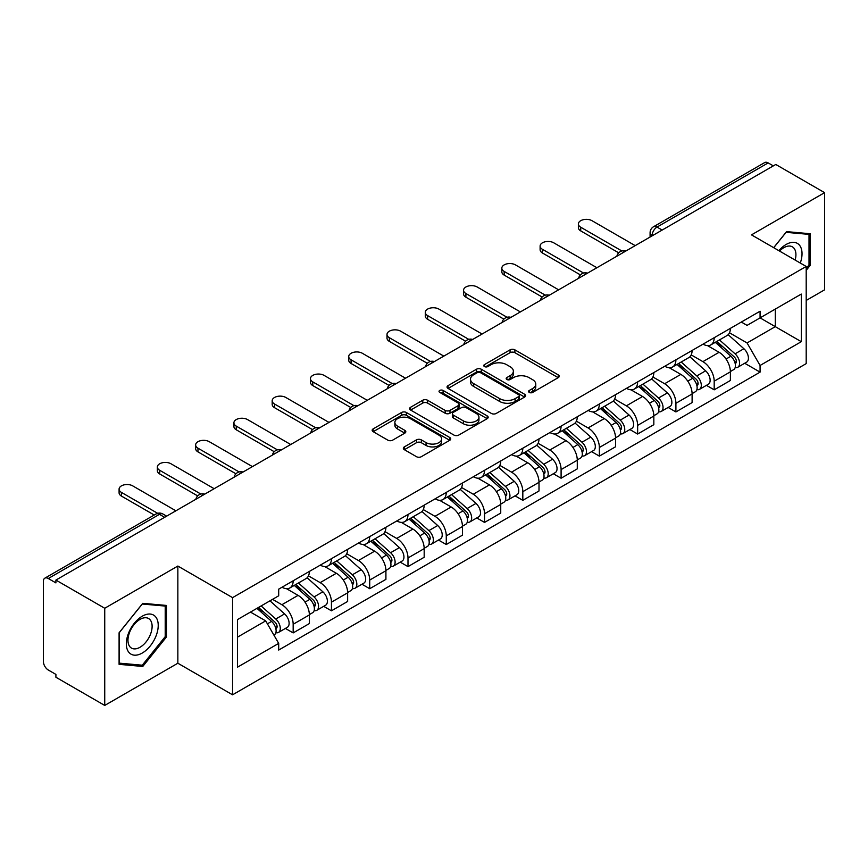 <?xml version="1.0" encoding="UTF-8"?>
<svg xmlns="http://www.w3.org/2000/svg" width="868" height="868" viewBox="0 0 868 868"><rect width="100%" height="100%" fill="white"/><g stroke="black" fill="none" stroke-linecap="round" stroke-linejoin="round"><path stroke-width="1.3" d="M529.263 392.423A2.387 1.378 0 0 0 532.637 392.423L558.222 377.656A3.407 1.964 0 0 0 559.22 376.256A3.407 1.964 0 0 0 558.222 374.868L514.876 349.847A3.407 1.964 0 0 0 510.058 349.847L484.474 364.614A2.387 1.378 0 0 0 483.769 365.591A2.387 1.378 0 0 0 484.474 366.567A2.387 1.378 0 0 0 487.838 366.567L491.158 364.647A10.893 6.293 0 0 1 506.565 364.647L510.178 366.741A10.893 6.293 0 0 1 513.368 371.189A10.893 6.293 0 0 1 510.178 375.638L506.869 377.547A2.387 1.378 0 0 0 506.174 378.524A2.387 1.378 0 0 0 506.869 379.49A2.387 1.378 0 0 0 510.243 379.49L513.552 377.58A10.893 6.293 0 0 1 528.959 377.58L532.572 379.663A10.893 6.293 0 0 1 535.773 384.112A10.893 6.293 0 0 1 532.572 388.571L529.263 390.481A2.387 1.378 0 0 0 528.569 391.446A2.387 1.378 0 0 0 529.263 392.423L529.263 390.481M404.336 446.89A3.407 1.964 0 0 0 403.338 448.289A3.407 1.964 0 0 0 404.336 449.678L416.499 456.698A3.407 1.964 0 0 0 421.316 456.698L449.732 440.293A3.407 1.964 0 0 0 450.731 438.904A3.407 1.964 0 0 0 449.732 437.505L406.387 412.484A3.407 1.964 0 0 0 401.569 412.484L373.153 428.89A3.407 1.964 0 0 0 372.155 430.278A3.407 1.964 0 0 0 373.153 431.667L387.833 440.152A3.407 1.964 0 0 0 392.651 440.152L404.814 433.132A3.407 1.964 0 0 0 405.812 431.743A3.407 1.964 0 0 0 404.814 430.344L397.533 426.145A9.114 5.262 0 0 1 394.864 422.423A9.114 5.262 0 0 1 400.484 417.562A9.114 5.262 0 0 1 410.412 418.701L438.958 435.183A9.114 5.262 0 0 1 441.628 438.904A9.114 5.262 0 0 1 435.996 443.754A9.114 5.262 0 0 1 426.069 442.615L421.316 439.87A3.407 1.964 0 0 0 416.499 439.87L404.336 446.89L404.336 449.678M232.57 597.64L177.853 566.045L104.735 608.262L55.91 580.074L775.775 164.464L824.6 192.653L751.482 234.87L806.198 266.454L232.57 597.64L232.57 694.812L806.198 363.627L806.198 266.454M491.396 413.45A3.407 1.964 0 0 0 496.214 413.45L524.63 397.045A3.407 1.964 0 0 0 525.628 395.656A3.407 1.964 0 0 0 524.63 394.267L481.284 369.236A3.407 1.964 0 0 0 476.467 369.236L448.051 385.642A3.407 1.964 0 0 0 447.053 387.041A3.407 1.964 0 0 0 448.051 388.43L491.396 413.45M440.694 392.944A2.387 1.378 0 0 1 443.114 393.28L443.114 390.448L487.176 415.891A3.407 1.964 0 0 1 488.174 417.28A3.407 1.964 0 0 1 487.176 418.669L458.76 435.074A3.407 1.964 0 0 1 453.942 435.074L410.597 410.043L410.597 407.266A3.407 1.964 0 0 0 409.598 408.654A3.407 1.964 0 0 0 410.597 410.043M410.597 407.266L422.759 400.246A3.407 1.964 0 0 1 427.577 400.246L445.154 410.401A3.407 1.964 0 0 0 449.971 410.401L458.044 405.736A3.407 1.964 0 0 0 459.042 404.347A3.407 1.964 0 0 0 458.044 402.958L439.74 392.39A2.387 1.378 0 0 1 439.034 391.414A2.387 1.378 0 0 1 440.51 390.144A2.387 1.378 0 0 1 443.114 390.448M104.735 608.262L104.735 705.434L55.91 677.246L55.91 674.414L48.304 670.02A6.944 4.004 -120 0 1 43.4 661.524L43.4 581.343A6.944 4.004 -120 0 1 44.832 578.175L155.98 514.008A6.944 4.004 60 0 1 159.452 514.344L48.304 578.511A6.944 4.004 -120 0 0 44.832 578.175M806.198 300.447L824.6 289.825L824.6 192.653M104.735 705.434L177.853 663.228L232.57 694.812M55.91 580.074L55.91 582.905L48.304 578.511M662.175 230.053L657.022 227.08A6.944 4.004 60 0 0 653.55 226.732L764.697 162.566A6.944 4.004 60 0 1 768.169 162.902L657.022 227.08A6.944 4.004 120 0 0 652.118 235.575L652.118 235.857M773.323 165.886L768.169 162.902M714.19 337.706A15.96 9.212 60 0 1 710.881 344.867L727.08 335.525A15.96 9.212 -120 0 0 730.389 328.354M691.21 354.893L702.906 361.641A15.96 9.212 60 0 1 714.19 381.193L730.389 371.84A15.96 9.212 -120 0 0 719.095 352.299L707.507 345.605M730.389 371.84L730.389 380.488L714.19 389.83L706.433 385.349M710.881 344.867A15.96 9.212 60 0 1 703.026 344.151M714.19 381.193L714.19 389.83M675.912 359.808A15.96 9.212 60 0 1 672.613 366.969L688.801 357.616A15.96 9.212 -120 0 0 692.111 350.455M668.154 407.45L675.912 411.931L692.111 402.578L692.111 393.942A15.96 9.212 -120 0 0 680.827 374.39L669.228 367.706M672.613 366.969A15.96 9.212 60 0 1 664.758 366.253M652.931 376.994L664.628 383.743A15.96 9.212 60 0 1 675.912 403.294L675.912 411.931M637.644 381.898A15.96 9.212 60 0 1 634.334 389.07L650.533 379.717A15.96 9.212 -120 0 0 653.832 372.556M629.875 429.551L637.644 434.033L653.832 424.68L653.832 416.043A15.96 9.212 -120 0 0 642.548 396.492L630.96 389.797M634.334 389.07A15.96 9.212 60 0 1 626.479 388.343M614.663 399.085L626.36 405.844A15.96 9.212 60 0 1 637.644 425.385L637.644 434.033M599.365 404A15.96 9.212 60 0 1 596.066 411.161L612.255 401.819A15.96 9.212 -120 0 0 615.564 394.647M591.607 451.642L599.365 456.123L615.564 446.781L615.564 438.134A15.96 9.212 -120 0 0 604.269 418.593L592.681 411.899M596.066 411.161A15.96 9.212 60 0 1 588.2 410.445M576.385 421.186L588.081 427.935A15.96 9.212 60 0 1 599.365 447.487L599.365 456.123M561.097 426.101A15.96 9.212 60 0 1 557.788 433.262L573.976 423.909A15.96 9.212 -120 0 0 577.285 416.749M553.328 473.744L561.097 478.225L577.285 468.872L577.285 460.235A15.96 9.212 -120 0 0 566.001 440.684L554.413 434M557.788 433.262A15.96 9.212 60 0 1 549.932 432.546M538.106 443.288L549.802 450.036A15.96 9.212 60 0 1 561.097 469.588L561.097 478.225M522.818 448.192A15.96 9.212 60 0 1 519.509 455.364L535.708 446.011A15.96 9.212 -120 0 0 539.006 438.85M515.049 495.845L522.818 500.326L539.006 490.973L539.006 482.337A15.96 9.212 -120 0 0 527.722 462.785L516.135 456.091M519.509 455.364A15.96 9.212 60 0 1 511.653 454.637M499.838 465.378L511.534 472.138A15.96 9.212 60 0 1 522.818 491.679L522.818 500.326M484.539 470.293A15.96 9.212 60 0 1 481.241 477.454L497.429 468.112A15.96 9.212 -120 0 0 500.738 460.941M476.782 517.936L484.539 522.417L500.738 513.075L500.738 504.427A15.96 9.212 -120 0 0 489.454 484.886L477.856 478.192M481.241 477.454A15.96 9.212 60 0 1 473.375 476.738M461.559 487.48L473.255 494.228A15.96 9.212 60 0 1 484.539 513.78L484.539 522.417M446.271 492.395A15.96 9.212 60 0 1 442.962 499.556L459.15 490.203A15.96 9.212 -120 0 0 462.46 483.042M438.503 540.037L446.271 544.518L462.46 535.165L462.46 526.529A15.96 9.212 -120 0 0 451.176 506.977L439.588 500.293M442.962 499.556A15.96 9.212 60 0 1 435.107 498.84M423.291 509.581L434.976 516.33A15.96 9.212 60 0 1 446.271 535.881L446.271 544.518M407.993 514.485A15.96 9.212 60 0 1 404.683 521.657L420.882 512.304A15.96 9.212 -120 0 0 424.181 505.143M400.224 562.139L407.993 566.62L424.181 557.267L424.181 548.63A15.96 9.212 -120 0 0 412.897 529.079L401.309 522.384M404.683 521.657A15.96 9.212 60 0 1 396.828 520.93M385.012 531.672L396.709 538.431A15.96 9.212 60 0 1 407.993 557.972L407.993 566.62M369.714 536.587A15.96 9.212 60 0 1 366.415 543.748L382.604 534.406A15.96 9.212 -120 0 0 385.913 527.234M361.956 584.229L369.714 588.71L385.913 579.368L385.913 570.721A15.96 9.212 -120 0 0 374.629 551.18L363.03 544.486M366.415 543.748A15.96 9.212 60 0 1 358.56 543.032M346.733 553.773L358.43 560.522A15.96 9.212 60 0 1 369.714 580.074L369.714 588.71M331.446 558.688A15.96 9.212 60 0 1 328.137 565.849L344.336 556.496A15.96 9.212 -120 0 0 347.634 549.336M323.677 606.331L331.446 610.812L347.634 601.459L347.634 592.822A15.96 9.212 -120 0 0 336.35 573.271L324.762 566.587M328.137 565.849A15.96 9.212 60 0 1 320.281 565.133M308.466 575.875L320.162 582.623A15.96 9.212 60 0 1 331.446 602.175L331.446 610.812M293.167 580.779A15.96 9.212 60 0 1 289.858 587.951L306.057 578.598A15.96 9.212 -120 0 0 309.366 571.437M285.409 628.432L293.167 632.913L309.366 623.56L309.366 614.924A15.96 9.212 -120 0 0 298.071 595.372L286.483 588.678M289.858 587.951A15.96 9.212 60 0 1 282.002 587.224M272.563 599.343L281.883 604.725A15.96 9.212 60 0 1 293.167 624.266L293.167 632.913M741.305 322.05L747.066 325.381L801.294 294.078L775.287 309.095L775.287 326.661L747.066 342.947L729.489 332.791M237.474 637.155L265.684 620.87L278.693 643.394L237.474 667.188L237.474 619.589L278.693 595.795L278.693 589.144L760.075 311.221L760.075 317.872L801.294 341.677L760.075 365.471L747.066 342.947M801.294 294.078L801.294 341.677M278.693 643.394L278.693 650.056L760.075 372.133L760.075 365.471M806.198 270.349L810.245 265.315L810.245 233.742L786.571 231.626L773.67 247.673M177.853 566.045L177.853 663.228M119.09 664.345L142.764 666.461L166.439 637.004L166.439 605.441L142.764 603.325L119.09 632.783L119.09 664.345M265.684 620.87L250.472 612.092M744.701 363.258L760.075 372.133M809.019 264.599L810.245 265.315M140.269 665.018L142.764 666.461M165.213 636.298L166.439 637.004M530.218 392.759L532.572 391.403A10.893 6.293 0 0 0 535.773 386.954L535.773 384.112M513.368 371.189L513.368 374.021A10.893 6.293 0 0 1 510.178 378.47L507.823 379.826M558.178 377.678L514.876 352.679A3.407 1.964 0 0 0 510.058 352.679L485.429 366.904M524.587 397.077L481.284 372.068A3.407 1.964 0 0 0 476.467 372.068L448.094 388.452M518.608 396.633A2.387 1.378 0 0 0 519.303 395.656A2.387 1.378 0 0 0 518.608 394.68L480.557 372.719A2.387 1.378 0 0 0 477.183 372.719L473.689 374.726A10.893 6.293 0 0 0 470.499 379.186A10.893 6.293 0 0 0 473.689 383.634L499.708 398.651A10.893 6.293 0 0 0 515.115 398.651L518.608 396.633L518.608 399.464A2.387 1.378 0 0 0 519.303 398.488L519.303 395.656M470.499 379.186L470.499 382.018A10.893 6.293 0 0 0 473.689 386.466L473.689 383.634M518.608 399.464L515.115 401.483A10.893 6.293 0 0 1 499.708 401.483L473.689 386.466M410.64 410.076L422.759 403.077L422.759 400.246M459.042 404.347L459.042 407.179A3.407 1.964 0 0 1 458.044 408.568L449.971 413.233A3.407 1.964 0 0 1 445.154 413.233L427.577 403.077A3.407 1.964 0 0 0 422.759 403.077M443.114 393.28L487.132 418.691M463.404 420.926A9.114 5.262 0 0 0 473.331 422.065A9.114 5.262 0 0 0 478.952 417.204A9.114 5.262 0 0 0 476.282 413.493L466.224 407.689A3.407 1.964 0 0 0 461.407 407.689L453.346 412.343A3.407 1.964 0 0 0 452.347 413.732A3.407 1.964 0 0 0 453.346 415.121L463.404 420.926L463.404 423.758A9.114 5.262 0 0 0 473.331 424.897A9.114 5.262 0 0 0 478.952 420.047L478.952 417.204M452.347 413.732L452.347 416.564A3.407 1.964 0 0 0 453.346 417.953L453.346 415.121M463.404 423.758L453.346 417.953M441.628 438.904L441.628 441.736A9.114 5.262 0 0 1 435.996 446.597A9.114 5.262 0 0 1 426.069 445.447L421.316 442.702A3.407 1.964 0 0 0 416.499 442.702L404.379 449.7M394.864 422.423L394.864 425.255A9.114 5.262 0 0 0 397.533 428.976L397.533 426.145M404.77 433.154L397.533 428.976M449.689 440.315L406.387 415.316A3.407 1.964 0 0 0 401.569 415.316L373.197 431.7M715.297 342.328L730.899 356.238A8.669 5.013 60 0 1 733.623 369.659L730.379 371.526M715.709 342.697L723.055 346.929M716.87 341.417L734.23 356.9A4.166 2.409 60 0 1 735.532 363.345A4.166 2.409 60 0 1 735.153 363.486M719.474 339.92L735.066 353.829A8.669 5.013 60 0 1 737.789 367.251A8.669 5.013 60 0 1 735.174 367.522M728.165 334.69L743.898 348.73A8.669 5.013 60 0 1 746.621 362.151L737.789 367.251M618.689 252.827L580.725 230.899A7.986 4.611 180 0 1 578.381 227.644L578.381 223.955A7.986 4.611 -0 0 0 580.725 227.221L621.857 250.971M635.192 245.633L592.009 220.7A7.986 4.611 -0 0 0 583.307 219.702A7.986 4.611 -0 0 0 578.381 223.955M677.018 364.419L692.621 378.339A8.669 5.013 60 0 1 695.344 391.75L692.111 393.616M677.441 364.788L684.776 369.03M678.602 363.518L695.952 379.001A4.166 2.409 60 0 1 697.254 385.435A4.166 2.409 60 0 1 696.874 385.587M681.196 362.01L696.787 375.931A8.669 5.013 60 0 1 699.51 389.341A8.669 5.013 60 0 1 696.895 389.624M689.886 356.791L705.619 370.831A8.669 5.013 60 0 1 708.342 384.242L699.51 389.341M638.75 386.52L654.342 400.441A8.669 5.013 60 0 1 657.065 413.852L653.832 415.718M639.163 386.889L646.508 391.132M640.324 385.609L657.673 401.092A4.166 2.409 60 0 1 658.986 407.537A4.166 2.409 60 0 1 658.606 407.689M642.917 384.112L658.519 398.032A8.669 5.013 60 0 1 661.242 411.443A8.669 5.013 60 0 1 658.617 411.725M651.618 378.893L667.351 392.933A8.669 5.013 60 0 1 670.074 406.343L661.242 411.443M800.296 263.047A22.557 13.02 120 0 0 799.895 245.731A22.557 13.02 120 0 0 778.856 250.668M795.131 260.064A17.078 9.863 120 0 0 794.296 248.617A17.078 9.863 120 0 0 792.386 246.838A17.078 9.863 120 0 0 779.551 251.069M773.724 247.706L786.082 232.331L809.019 234.371L809.019 264.968L806.198 268.472M807.5 233.503L809.019 234.371M156.088 617.43A22.557 13.02 120 0 0 134.301 623.267A22.557 13.02 120 0 0 128.464 651.792A22.557 13.02 120 0 0 150.251 645.955A22.557 13.02 120 0 0 156.088 617.43M150.5 620.305A17.078 9.863 120 0 0 148.58 618.526A17.078 9.863 120 0 0 132.685 626.501A17.078 9.863 120 0 0 129.582 646.324A17.078 9.863 120 0 0 131.502 648.103A17.078 9.863 120 0 0 147.386 640.139A17.078 9.863 120 0 0 150.5 620.305M142.276 665.203L119.339 663.152L119.339 632.566L142.276 604.019L165.213 606.07L165.213 636.656L142.276 665.203M163.694 605.191L165.213 606.07M580.421 274.917L542.446 253A7.986 4.611 180 0 1 540.113 249.734L540.113 246.056A7.986 4.611 -0 0 0 542.446 249.311L583.589 273.062M596.913 267.735L553.73 242.801A7.986 4.611 -0 0 0 545.039 241.803A7.986 4.611 -0 0 0 540.113 246.056M542.142 297.019L504.167 275.091A7.986 4.611 180 0 1 501.834 271.836L501.834 268.158A7.986 4.611 -0 0 0 504.167 271.413L545.31 295.163M558.634 289.825L515.462 264.892A7.986 4.611 -0 0 0 506.76 263.894A7.986 4.611 -0 0 0 501.834 268.158M600.472 408.622L616.074 422.532A8.669 5.013 60 0 1 618.797 435.953L615.553 437.819M600.884 408.991L608.229 413.222M602.045 407.71L619.405 423.193A4.166 2.409 60 0 1 620.707 429.638A4.166 2.409 60 0 1 620.327 429.779M604.649 406.213L620.24 420.123A8.669 5.013 60 0 1 622.964 433.544A8.669 5.013 60 0 1 620.349 433.816M613.34 400.983L629.072 415.023A8.669 5.013 60 0 1 631.795 428.445L622.964 433.544M562.204 430.712L577.795 444.633A8.669 5.013 60 0 1 580.518 458.044L577.285 459.91M562.616 431.081L569.95 435.324M563.777 429.801L581.126 445.295A4.166 2.409 60 0 1 582.439 451.729A4.166 2.409 60 0 1 582.059 451.881M566.37 428.304L581.961 442.224A8.669 5.013 60 0 1 584.685 455.635A8.669 5.013 60 0 1 582.07 455.917M575.072 423.085L590.804 437.125A8.669 5.013 60 0 1 593.528 450.535L584.685 455.635M523.925 452.814L539.516 466.734A8.669 5.013 60 0 1 542.24 480.145L539.006 482.011M524.337 453.183L531.683 457.414M525.498 451.902L542.847 467.385A4.166 2.409 60 0 1 544.16 473.83A4.166 2.409 60 0 1 543.78 473.982M528.091 450.405L543.693 464.326A8.669 5.013 60 0 1 546.417 477.736A8.669 5.013 60 0 1 543.791 478.018M536.793 445.186L552.525 459.226A8.669 5.013 60 0 1 555.249 472.637L546.417 477.736M503.863 319.12L465.899 297.192A7.986 4.611 180 0 1 463.555 293.937L463.555 290.248A7.986 4.611 -0 0 0 465.899 293.514L507.031 317.265M520.366 311.927L477.183 286.993A7.986 4.611 -0 0 0 468.481 285.995A7.986 4.611 -0 0 0 463.555 290.248M465.595 341.211L427.62 319.294A7.986 4.611 180 0 1 425.287 316.028L425.287 312.35A7.986 4.611 -0 0 0 427.62 315.605L468.763 339.355M482.087 334.028L438.904 309.095A7.986 4.611 -0 0 0 430.213 308.097A7.986 4.611 -0 0 0 425.287 312.35M427.316 363.312L389.341 341.384A7.986 4.611 180 0 1 387.009 338.129L387.009 334.451A7.986 4.611 -0 0 0 389.341 337.706L430.485 361.457M443.819 356.119L400.636 331.185A7.986 4.611 -0 0 0 391.935 330.187A7.986 4.611 -0 0 0 387.009 334.451M485.646 474.915L501.248 488.825A8.669 5.013 60 0 1 503.972 502.236L500.727 504.113M486.058 475.284L493.404 479.516M487.219 474.004L504.579 489.487A4.166 2.409 60 0 1 505.881 495.932A4.166 2.409 60 0 1 505.501 496.073M489.823 472.507L505.415 486.416A8.669 5.013 60 0 1 508.138 499.838A8.669 5.013 60 0 1 505.523 500.109M498.514 467.277L514.247 481.317A8.669 5.013 60 0 1 516.97 494.738L508.138 499.838M389.048 385.414L351.073 363.486A7.986 4.611 180 0 1 348.73 360.231L348.73 356.542A7.986 4.611 -0 0 0 351.073 359.808L392.217 383.558M405.54 378.22L362.357 353.287A7.986 4.611 -0 0 0 353.656 352.289A7.986 4.611 -0 0 0 348.73 356.542M447.378 497.006L462.969 510.926A8.669 5.013 60 0 1 465.693 524.337L462.46 526.203M447.79 497.375L455.125 501.617M448.951 496.095L466.3 511.588A4.166 2.409 60 0 1 467.613 518.022A4.166 2.409 60 0 1 467.234 518.174M451.544 494.597L467.147 508.518A8.669 5.013 60 0 1 469.87 521.928A8.669 5.013 60 0 1 467.244 522.211M460.246 489.378L475.979 503.418A8.669 5.013 60 0 1 478.702 516.829L469.87 521.928M350.77 407.504L312.795 385.587A7.986 4.611 180 0 1 310.462 382.321L310.462 378.643A7.986 4.611 -0 0 0 312.795 381.898L353.938 405.649M367.262 400.322L324.079 375.388A7.986 4.611 -0 0 0 315.388 374.39A7.986 4.611 -0 0 0 310.462 378.643M409.099 519.107L424.691 533.028A8.669 5.013 60 0 1 427.414 546.439L424.181 548.305M409.512 519.476L416.857 523.708M410.673 518.196L428.032 533.679A4.166 2.409 60 0 1 429.334 540.124A4.166 2.409 60 0 1 428.955 540.276M413.266 516.699L428.868 530.619A8.669 5.013 60 0 1 431.591 544.03A8.669 5.013 60 0 1 428.966 544.312M421.967 511.48L437.7 525.52A8.669 5.013 60 0 1 440.423 538.93L431.591 544.03M312.491 429.606L274.527 407.678A7.986 4.611 180 0 1 272.183 404.423L272.183 400.745A7.986 4.611 -0 0 0 274.527 404L315.659 427.75M328.994 422.412L285.811 397.479A7.986 4.611 -0 0 0 277.109 396.481A7.986 4.611 -0 0 0 272.183 400.745M370.82 541.209L386.423 555.119A8.669 5.013 60 0 1 389.146 568.529L385.913 570.406M371.233 541.578L378.578 545.809M372.394 540.297L389.754 555.78A4.166 2.409 60 0 1 391.056 562.214A4.166 2.409 60 0 1 390.676 562.366M374.998 538.8L390.589 552.71A8.669 5.013 60 0 1 393.312 566.131A8.669 5.013 60 0 1 390.698 566.403M383.689 533.57L399.421 547.61A8.669 5.013 60 0 1 402.144 561.032L393.312 566.131M274.223 451.707L236.248 429.779A7.986 4.611 180 0 1 233.904 426.524L233.904 422.835A7.986 4.611 -0 0 0 236.248 426.101L277.391 449.852M290.715 444.514L247.532 419.58A7.986 4.611 -0 0 0 238.83 418.582A7.986 4.611 -0 0 0 233.904 422.835M332.553 563.299L348.144 577.22A8.669 5.013 60 0 1 350.867 590.631L347.634 592.497M332.965 563.668L340.299 567.911M334.126 562.388L351.475 577.882A4.166 2.409 60 0 1 352.788 584.316A4.166 2.409 60 0 1 352.408 584.468M336.719 560.891L352.321 574.811A8.669 5.013 60 0 1 355.045 588.222A8.669 5.013 60 0 1 352.419 588.504M345.421 555.672L361.153 569.712A8.669 5.013 60 0 1 363.876 583.122L355.045 588.222M235.944 473.798L197.969 451.881A7.986 4.611 180 0 1 195.636 448.615L195.636 444.937A7.986 4.611 -0 0 0 197.969 448.192L239.112 471.942M252.436 466.615L209.253 441.682A7.986 4.611 -0 0 0 200.562 440.684A7.986 4.611 -0 0 0 195.636 444.937M294.274 585.401L309.876 599.321A8.669 5.013 60 0 1 312.599 612.732L309.355 614.598M294.686 585.77L302.031 590.001M295.847 584.49L313.207 599.972A4.166 2.409 60 0 1 314.509 606.417A4.166 2.409 60 0 1 314.129 606.569M298.451 582.992L314.042 596.913A8.669 5.013 60 0 1 316.766 610.323A8.669 5.013 60 0 1 314.151 610.605M307.142 577.773L322.874 591.813A8.669 5.013 60 0 1 325.598 605.224L316.766 610.323M197.665 495.899L159.701 473.971A7.986 4.611 180 0 1 157.358 470.716L157.358 467.038A7.986 4.611 -0 0 0 159.701 470.293L200.833 494.044M214.168 488.706L170.985 463.772A7.986 4.611 -0 0 0 162.283 462.774A7.986 4.611 -0 0 0 157.358 467.038M256.95 608.349L271.597 621.412A8.669 5.013 60 0 1 274.321 634.823L273.887 635.072M257.102 608.262L263.753 612.103M258.523 607.437L274.928 622.074A4.166 2.409 60 0 1 276.23 628.508A4.166 2.409 60 0 1 275.85 628.66M261.127 605.94L275.764 619.003A8.669 5.013 60 0 1 278.487 632.425A8.669 5.013 60 0 1 275.872 632.696M269.959 600.84L284.596 613.904A8.669 5.013 60 0 1 287.319 627.325L278.487 632.425M154.233 515.017L121.422 496.073A7.986 4.611 180 0 1 119.09 492.818L119.09 489.129A7.986 4.611 -0 0 0 121.422 492.395L157.65 513.313M175.889 510.807L132.706 485.874A7.986 4.611 -0 0 0 124.015 484.876A7.986 4.611 -0 0 0 119.09 489.129M652.367 235.716L652.118 235.575A6.944 4.004 0 0 1 650.089 232.743L650.089 237.029M331.446 602.175L347.634 592.822M369.714 580.074L385.913 570.721M407.993 557.972L424.181 548.63M446.271 535.881L462.46 526.529M484.539 513.78L500.738 504.427M522.818 491.679L539.006 482.337M561.097 469.588L577.285 460.235M599.365 447.487L615.564 438.134M637.644 425.385L653.832 416.043M675.912 403.294L692.111 393.942M293.167 624.266L309.366 614.924M281.883 604.725L298.071 595.372M320.162 582.623L336.35 573.271M358.43 560.522L374.629 551.18M396.709 538.431L412.897 529.079M434.976 516.33L451.176 506.977M473.255 494.228L489.454 484.886M511.534 472.138L527.722 462.785M549.802 450.036L566.001 440.684M588.081 427.935L604.269 418.593M626.36 405.844L642.548 396.492M664.628 383.743L680.827 374.39M702.906 361.641L719.095 352.299M625.188 251.405A6.944 4.004 120 0 0 622.128 253.174M586.909 273.507A6.944 4.004 120 0 0 583.849 275.275M548.641 295.597A6.944 4.004 120 0 0 545.571 297.366M510.362 317.699A6.944 4.004 120 0 0 507.303 319.467M472.094 339.8A6.944 4.004 120 0 0 469.024 341.569M433.816 361.891A6.944 4.004 120 0 0 430.756 363.659M395.537 383.992A6.944 4.004 120 0 0 392.477 385.761M357.269 406.094A6.944 4.004 120 0 0 354.198 407.862M318.99 428.184A6.944 4.004 120 0 0 315.93 429.953M280.711 450.286A6.944 4.004 120 0 0 277.651 452.054M242.443 472.387A6.944 4.004 120 0 0 239.373 474.156M204.164 494.478A6.944 4.004 120 0 0 201.105 496.246M164.605 517.317L159.452 514.344A6.944 4.004 120 0 1 162.924 514.008A6.944 6.944 0 0 0 155.98 514.008M532.572 391.403L532.572 388.571M506.869 379.49L506.869 377.547M510.178 378.47L510.178 375.638M484.474 366.567L484.474 364.614M510.058 352.679L510.058 349.847M514.876 352.679L514.876 349.847M558.222 377.656L558.222 374.868M448.051 388.43L448.051 385.642M476.467 372.068L476.467 369.236M481.284 372.068L481.284 369.236M524.63 397.045L524.63 394.267M499.708 401.483L499.708 398.651M515.115 401.483L515.115 398.651M427.577 403.077L427.577 400.246M445.154 413.233L445.154 410.401M449.971 413.233L449.971 410.401M458.044 408.568L458.044 405.736M487.176 418.669L487.176 415.891M416.499 442.702L416.499 439.87M421.316 442.702L421.316 439.87M426.069 445.447L426.069 442.615M404.814 433.132L404.814 430.344M373.153 431.667L373.153 428.89M401.569 415.316L401.569 412.484M406.387 415.316L406.387 412.484M449.732 440.293L449.732 437.505M730.899 356.238L726.028 359.048M736.4 361.435L734.838 362.336M743.898 348.73L735.066 353.829M580.725 227.221L580.725 230.899M692.621 378.339L687.76 381.15M698.122 383.537L696.559 384.437M705.619 370.831L696.787 375.931M654.342 400.441L649.481 403.24M659.843 405.627L658.28 406.528M667.351 392.933L658.519 398.032M542.446 249.311L542.446 253M504.167 271.413L504.167 275.091M616.074 422.532L611.202 425.342M621.575 427.729L620.012 428.629M629.072 415.023L620.24 420.123M577.795 444.633L572.934 447.443M583.296 449.83L581.734 450.731M590.804 437.125L581.961 442.224M539.516 466.734L534.655 469.534M545.017 471.921L543.455 472.821M552.525 459.226L543.693 464.326M465.899 293.514L465.899 297.192M427.62 315.605L427.62 319.294M389.341 337.706L389.341 341.384M501.248 488.825L496.387 491.635M506.749 494.022L505.187 494.923M514.247 481.317L505.415 486.416M351.073 359.808L351.073 363.486M462.969 510.926L458.109 513.737M468.47 516.113L466.908 517.024M475.979 503.418L467.147 508.518M312.795 381.898L312.795 385.587M424.691 533.028L419.83 535.827M430.192 538.214L428.629 539.115M437.7 525.52L428.868 530.619M274.527 404L274.527 407.678M386.423 555.119L381.562 557.929M391.924 560.316L390.361 561.216M399.421 547.61L390.589 552.71M236.248 426.101L236.248 429.779M348.144 577.22L343.283 580.03M353.645 582.406L352.082 583.318M361.153 569.712L352.321 574.811M197.969 448.192L197.969 451.881M309.876 599.321L305.004 602.121M315.377 604.508L313.815 605.408M322.874 591.813L314.042 596.913M159.701 470.293L159.701 473.971M271.597 621.412L267.398 623.832M277.098 626.609L275.536 627.51M284.596 613.904L275.764 619.003M121.422 492.395L121.422 496.073M625.774 251.069A6.944 6.944 0 0 0 616.877 256.201M587.506 273.16A6.944 6.944 0 0 0 578.598 278.303M549.227 295.261A6.944 6.944 0 0 0 540.319 300.404M510.948 317.363A6.944 6.944 0 0 0 502.051 322.495M472.68 339.453A6.944 6.944 0 0 0 463.772 344.596M434.401 361.555A6.944 6.944 0 0 0 425.504 366.697M396.134 383.656A6.944 6.944 0 0 0 387.226 388.788M357.855 405.747A6.944 6.944 0 0 0 348.947 410.889M319.576 427.848A6.944 6.944 0 0 0 310.679 432.991M281.308 449.95A6.944 6.944 0 0 0 272.4 455.082M243.029 472.04A6.944 6.944 0 0 0 234.121 477.183M204.75 494.142A6.944 6.944 0 0 0 195.853 499.284M166.634 516.145L162.924 514.008M653.55 226.732A6.944 6.944 0 0 0 650.089 232.743"/></g></svg>
